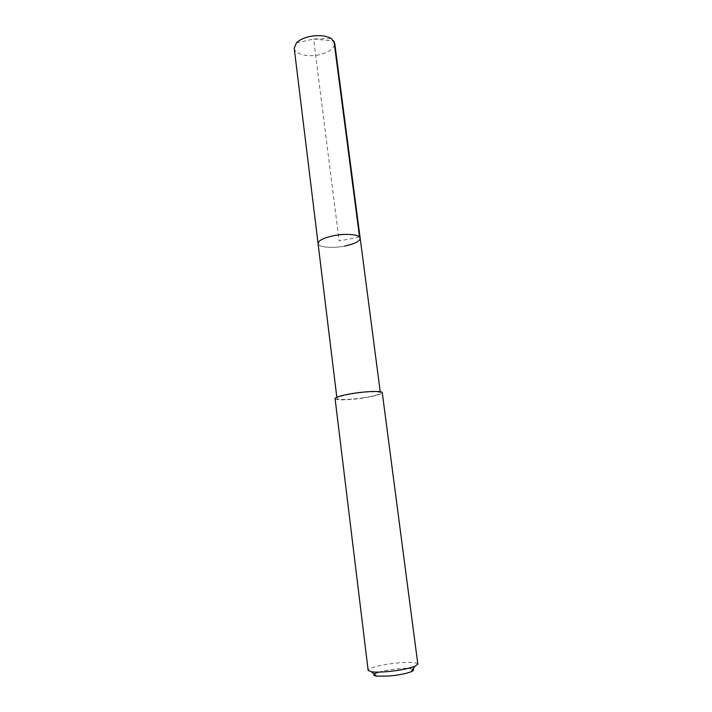 <?xml version="1.0" encoding="UTF-8"?>
<svg xmlns="http://www.w3.org/2000/svg" width="712" height="712" viewBox="0 0 712 712"><rect width="100%" height="100%" fill="white"/><g stroke="black" fill="none" stroke-linecap="round" stroke-linejoin="round"><path stroke-width="0.53" stroke-dasharray="3.56 2.67" d="M294.216 48.185C294.652 54.379 308.465 57.601 320.32 54.521C329.816 51.896 334.604 48.078 334.693 43.067M344.706 246.058C332.29 248.595 318.202 247.34 318.059 243.54C318.202 247.34 332.29 248.595 344.706 246.058C354.656 243.931 359.809 241.323 360.183 238.217M364.001 397.67C351.158 399.726 336.847 400.153 336.963 398.391C337.443 396.967 342.828 395.391 353.125 393.665C366.297 391.538 380.626 391.173 380.377 392.908C379.772 394.377 374.316 395.961 364.001 397.67M335.076 398.622C334.96 400.536 350.509 400.073 364.455 397.83C375.669 395.988 381.605 394.261 382.273 392.659M417.819 664.109C416.662 662.338 410.13 661.938 398.222 662.899C383.43 664.171 367.508 668.07 368.149 670.384M412.88 669.253C410.53 668.337 405.511 668.194 397.839 668.826C390.496 669.52 384.195 670.615 378.944 672.11M359.533 237.016L339.135 241.012L313.618 39.026L333.955 41.056M296.352 42.951L313.618 39.026L331.32 38.537M336.963 398.391L336.82 397.216M380.377 392.908L380.226 391.733"/><path stroke-width="1.07" d="M380.226 391.733L334.693 43.067L331.32 38.537C325.5 35.351 317.863 34.772 308.412 36.819C303 38.217 298.978 40.264 296.352 42.951L294.216 48.185L318.059 243.54C318.326 240.531 323.417 237.942 333.341 235.752C346.032 233.127 360.156 234.506 360.183 238.217C359.809 241.323 354.656 243.931 344.706 246.058M360.183 238.217C360.156 234.506 346.032 233.127 333.341 235.752C323.417 237.942 318.326 240.531 318.059 243.54L336.82 397.216M382.273 392.659C382.549 390.772 366.965 391.164 352.627 393.487C341.44 395.365 335.583 397.073 335.076 398.622L368.149 670.384L371.522 671.808C375.188 672.279 380.502 672.226 387.462 671.63C399.468 670.437 408.617 668.675 414.909 666.325L417.819 664.109L382.273 392.659M378.944 672.11C373.035 673.979 372.216 675.314 376.497 676.124L389.25 676.026C398.809 675.083 406.116 673.659 411.153 671.745C413.547 670.722 414.117 669.885 412.88 669.253M333.955 41.056L359.533 237.016M411.153 671.745L414.909 666.325M376.497 676.124L371.522 671.808"/></g></svg>
